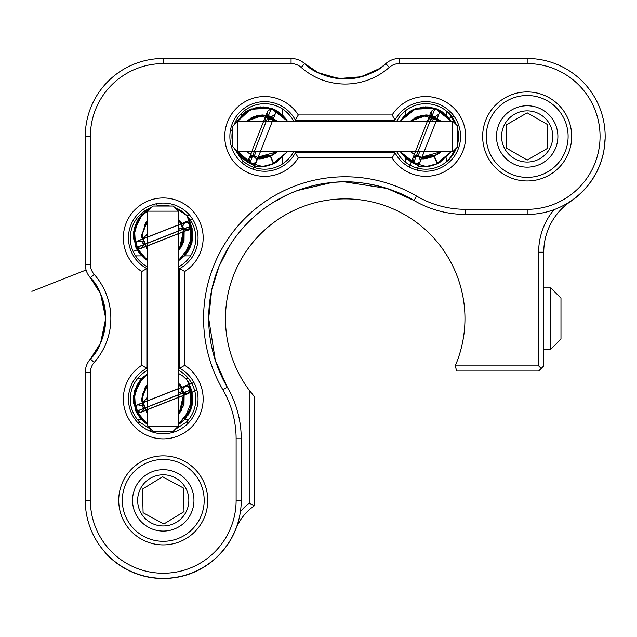 <?xml version="1.0" encoding="UTF-8"?>
<svg xmlns="http://www.w3.org/2000/svg" width="637" height="637" viewBox="0 0 637 637"><rect width="100%" height="100%" fill="white"/><g stroke="black" fill="none" stroke-linecap="round" stroke-linejoin="round"><path stroke-width="0.96" d="M90.382 277.796A61.407 61.407 0 0 1 90.382 359.029L100.598 342.985L105.734 318.412L100.574 293.784L90.382 277.796L94.22 274.412A15.352 15.352 0 0 1 90.382 264.259L90.382 136.445L85.262 136.445L85.262 264.259A20.472 20.472 0 0 0 90.382 277.796C86.29 271.951 86.29 271.951 90.382 277.796C86.29 271.951 86.29 271.951 90.382 277.796C98.823 285.615 103.935 299.135 105.734 318.357C103.998 337.546 98.878 351.098 90.382 359.029C86.29 364.874 86.29 364.874 90.382 359.029A20.472 20.472 0 0 0 85.262 372.565L85.262 500.379A77.985 77.985 0 0 0 163.247 578.364A77.985 77.985 0 0 0 241.232 500.379L241.232 438.782A102.342 102.342 0 0 0 227.29 387.208A136.525 136.525 0 0 1 414.01 200.488C402.409 192.764 367 178.201 331.901 182.54C297.375 185.534 271.545 203.49 271.529 203.482C271.354 203.633 297.129 185.63 331.551 182.572C366.522 178.129 402.401 192.685 414.01 200.488A102.342 102.342 0 0 0 465.583 214.43L527.181 214.43A77.985 77.985 0 0 0 605.166 136.445A77.985 77.985 0 0 0 527.181 58.461L399.367 58.461L399.367 63.581L527.181 63.581A72.865 72.865 0 0 1 600.054 136.445A72.865 72.865 0 0 1 527.181 209.318L465.583 209.318A97.23 97.23 0 0 1 416.59 196.069L414.01 200.488L387.113 188.472L344.633 181.887M85.262 136.445A77.985 77.985 0 0 1 163.247 58.461L291.061 58.461A20.472 20.472 0 0 1 304.597 63.581C298.753 59.488 298.753 59.488 304.597 63.581C312.433 72.021 325.945 77.141 345.127 78.932C364.34 77.196 377.908 72.077 385.831 63.581A20.472 20.472 0 0 1 399.367 58.461M379.095 68.732L361.394 76.759L338.661 78.574L318.11 72.626L304.597 63.581A61.407 61.407 0 0 0 385.831 63.581L389.215 67.418A66.527 66.527 0 0 1 301.213 67.418A15.352 15.352 0 0 0 291.061 63.581L291.061 58.461M219.9 264.236L227.489 249.274M227.688 248.94L230.283 244.727L219.04 266.274L211.723 289.803L208.689 318.412L215.354 360.534L227.29 387.208L222.87 389.788A141.645 141.645 0 0 1 416.59 196.069M271.529 203.482L272.692 202.741M273.647 202.152L288.792 194.094M297.471 190.511L331.742 182.556M178.392 367.629A34.796 34.796 0 0 1 190.152 421.025A34.796 34.796 0 0 1 136.342 421.025A34.796 34.796 0 0 1 147.696 367.828M147.696 268.997A34.796 34.796 0 0 1 136.342 215.8A34.796 34.796 0 0 1 190.152 215.8A34.796 34.796 0 0 1 178.392 269.196M295.902 151.797A34.796 34.796 0 0 1 242.601 163.351A34.796 34.796 0 0 1 242.601 109.54A34.796 34.796 0 0 1 295.902 121.094M394.534 121.094A34.796 34.796 0 0 1 447.827 109.54A34.796 34.796 0 0 1 447.827 163.351A34.796 34.796 0 0 1 394.534 151.797M87.412 363.44L88.065 362.23M90.382 136.445A72.865 72.865 0 0 1 163.247 63.581L291.061 63.581M222.87 389.788A97.23 97.23 0 0 1 236.12 438.782L236.12 500.379A72.865 72.865 0 0 1 163.247 573.252A72.865 72.865 0 0 1 90.382 500.379L90.382 372.565A15.352 15.352 0 0 1 94.22 362.413L90.382 359.029M179.626 368.258L184.738 365.327A39.916 39.916 0 0 1 193.433 425.07A39.916 39.916 0 0 1 133.061 425.07A39.916 39.916 0 0 1 141.756 365.327L146.876 368.258L146.876 268.575L141.756 271.505A39.916 39.916 0 0 1 133.061 211.755A39.916 39.916 0 0 1 193.433 211.755A39.916 39.916 0 0 1 184.738 271.505L179.626 268.575L179.626 368.258M392.129 114.955L395.059 120.075L295.377 120.075L298.307 114.955L392.129 114.955A39.916 39.916 0 0 1 451.872 106.26A39.916 39.916 0 0 1 451.872 166.631A39.916 39.916 0 0 1 392.129 157.936L395.059 152.824L295.377 152.824L298.307 157.936A39.916 39.916 0 0 1 238.557 166.631A39.916 39.916 0 0 1 238.557 106.26A39.916 39.916 0 0 1 298.307 114.955M94.22 274.412A66.527 66.527 0 0 1 94.22 362.413M399.367 63.581A15.352 15.352 0 0 0 389.215 67.418M118.729 500.379A44.518 44.518 0 0 1 185.51 461.825A44.518 44.518 0 0 1 185.51 538.934A44.518 44.518 0 0 1 118.729 500.379M482.663 136.445A44.518 44.518 0 0 1 549.444 97.891A44.518 44.518 0 0 1 549.444 175A44.518 44.518 0 0 1 482.663 136.445M184.738 271.505L184.738 365.327M141.756 365.327L141.756 271.505M392.129 157.936L298.307 157.936M105.933 553.266L105.933 553.473A77.985 77.985 0 0 0 125.553 568.857C141.565 577.576 158.804 580.395 177.277 577.297A77.985 77.985 0 0 0 235.817 529.132A51.175 51.175 0 0 1 254.338 505.778L249.218 503.174L249.218 390.186A119.74 119.74 0 0 1 331.192 199.7A119.74 119.74 0 0 1 455.224 365.901L456.713 371.021L538.647 371.021L543.759 365.901L543.759 252.188A61.407 61.407 0 0 1 570.816 201.292A77.985 77.985 0 0 0 603.9 150.674L605.15 138.157M100.821 547.119L105.933 553.473M254.338 505.778L254.338 396.588L249.218 390.186M455.224 365.901L538.647 365.901L541.203 368.457M538.647 365.901L538.647 252.188A66.527 66.527 0 0 1 553.999 209.677M125.553 568.857A53.221 53.221 0 0 1 125.107 568.403M396.835 151.797A32.75 32.75 0 0 0 448.615 159.903A53.221 53.221 0 0 0 449.587 161.806M449.73 111.22A53.221 53.221 0 0 0 448.751 113.115A32.75 32.75 0 0 0 396.835 121.094M230.618 129.279A53.221 53.221 0 0 1 232.298 131.517A32.75 32.75 0 0 0 232.019 138.938M242.06 162.897A53.221 53.221 0 0 0 242.02 160.102A32.75 32.75 0 0 0 293.601 151.797M293.601 121.094A32.75 32.75 0 0 0 234.074 124.78M232.64 129.637A32.75 32.75 0 0 0 232.298 131.517L231.924 136.445L232.64 143.245M178.392 266.999A32.75 32.75 0 0 0 186.705 215.425A53.221 53.221 0 0 0 189.866 215.457M155.715 203.896A53.221 53.221 0 0 0 158.111 205.695A32.75 32.75 0 0 0 156.232 206.038M151.375 207.471A32.75 32.75 0 0 0 147.696 266.999M147.696 370.232A32.75 32.75 0 0 0 139.718 422.148A53.221 53.221 0 0 0 138.086 422.992M188.417 422.992A53.221 53.221 0 0 0 186.506 422.012A32.75 32.75 0 0 0 178.392 370.232M249.218 503.174A56.287 56.287 0 0 0 240.428 511.559M448.615 159.903L456.363 148.11A32.75 32.75 0 0 1 448.615 159.903M456.363 124.78L448.751 113.115A32.75 32.75 0 0 1 456.363 124.78M457.796 143.261A32.75 32.75 0 0 0 457.796 129.637M242.02 160.102L234.074 148.11M186.705 215.425L174.713 207.471A32.75 32.75 0 0 1 186.028 214.741L185.845 214.741M169.84 206.038L158.111 205.695A32.75 32.75 0 0 1 169.856 206.038M139.718 422.148L151.383 429.768M174.713 429.76L186.506 422.012M128.356 521.791A40.935 40.935 0 0 1 141.836 465.488A40.935 40.935 0 0 1 198.139 478.968A40.935 40.935 0 0 1 184.658 535.271A40.935 40.935 0 0 1 128.356 521.791M179.308 526.552A30.703 30.703 0 0 1 132.56 501.2A30.703 30.703 0 0 1 177.882 473.387A30.703 30.703 0 0 1 179.308 526.552M149.87 478.57A25.584 25.584 0 0 1 188.823 499.695A25.584 25.584 0 0 1 151.057 522.873A25.584 25.584 0 0 1 149.87 478.57M183.392 488.022L162.618 476.755L142.473 489.112L143.102 512.737L142.473 489.112L162.618 476.755L183.392 488.022L184.029 511.646L163.884 524.004L183.313 512.084M143.102 512.737L163.884 524.004L143.102 512.737M184.029 511.646L183.416 488.858M562.63 156.917A40.935 40.935 0 0 1 506.71 171.894A40.935 40.935 0 0 1 491.732 115.974A40.935 40.935 0 0 1 547.653 100.996A40.935 40.935 0 0 1 562.63 156.917M542.541 109.859A30.703 30.703 0 0 1 542.533 163.04A30.703 30.703 0 0 1 496.478 136.445A30.703 30.703 0 0 1 542.541 109.859M514.385 158.605A25.584 25.584 0 0 1 514.393 114.286A25.584 25.584 0 0 1 552.773 136.453A25.584 25.584 0 0 1 514.385 158.605M506.718 124.629L506.71 148.262L527.181 160.078L547.653 148.27L527.181 160.078L506.71 148.262L506.718 124.629L527.189 112.813L547.653 124.629L527.914 113.235M547.653 148.27L547.653 124.629L547.653 148.27M527.189 112.813L507.442 124.207M435.27 116.73L438.957 114.015C439.538 110.854 438.216 109.031 434.991 108.545L431.313 111.268C430.731 114.421 432.053 116.245 435.27 116.73M237.752 121.094L237.752 151.797L452.676 151.797L452.676 121.094L237.752 121.094L232.64 126.214L232.64 146.677L237.752 151.797M452.676 121.094L457.796 126.214L457.796 146.677L452.676 151.797M271.521 116.73L275.208 114.015C275.781 110.854 274.467 109.031 271.243 108.545L267.564 111.268C266.983 114.421 268.304 116.245 271.521 116.73M142.346 405.45L137.847 404.606C135.14 406.334 134.71 408.54 136.549 411.231L141.048 412.075C143.755 410.347 144.185 408.134 142.346 405.45M142.346 241.702L137.847 240.858C135.14 242.586 134.71 244.791 136.549 247.482L141.048 248.326C143.755 246.591 144.185 244.385 142.346 241.702M178.392 211.158L147.696 211.158L147.696 426.081L178.392 426.081L178.392 211.158L173.28 206.038L152.808 206.038L147.696 211.158M178.392 426.081L173.28 431.193L152.808 431.193L147.696 426.081M142.139 405.658L137.64 404.813C134.933 406.541 134.503 408.747 136.342 411.438L140.841 412.274C143.548 410.547 143.978 408.341 142.139 405.658M142.139 241.909L137.64 241.065C134.933 242.793 134.503 244.998 136.342 247.682L140.841 248.526C143.548 246.798 143.978 244.592 142.139 241.909M550.742 287.916L560.974 298.148L560.974 339.083L550.742 349.323L550.742 287.916L543.759 287.916M85.262 264.259L90.382 264.259M163.247 63.581L163.247 58.461M527.181 63.581L527.181 58.461M527.181 209.318L527.181 214.43M465.583 209.318L465.583 214.43M236.12 438.782L241.232 438.782M236.12 500.379L241.232 500.379M90.382 500.379L85.262 500.379M90.382 372.565L85.262 372.565M301.213 67.418L304.597 63.581M538.647 252.188L543.759 252.188M437.245 163.327C435.493 160.142 434.538 157.761 434.362 156.184L437.571 163.629L426.28 166.52L415.26 163.438L414.392 162.483L413.66 162.754L412.792 158.302C417.307 154.616 419.791 155.683 420.261 161.503C418.549 164.163 416.351 164.577 413.66 162.754L416.399 164.25L419.297 163.112L420.133 161.822L416.877 170.087L438.957 114.015M437.555 163.653L451.107 151.797L439.538 162.69L437.054 163.852M429.68 115.321L427.403 121.094L429.68 115.321L432.228 120.011L431.886 121.094M432.228 120.011L437.301 118.307L436.871 121.094M418.246 155.532L419.719 151.797M413.66 162.754L434.991 108.545M273.496 163.327C271.744 160.142 270.781 157.761 270.614 156.184L273.822 163.629L262.532 166.52L251.511 163.438L250.644 162.483L249.911 162.754L249.043 158.302C253.558 154.616 256.042 155.683 256.512 161.503C254.8 164.163 252.594 164.577 249.911 162.754L252.658 164.25L255.548 163.112L256.385 161.822L253.407 169.37L275.208 114.015M273.806 163.653L287.359 151.797L275.781 162.69L273.305 163.852M263.654 121.094L265.932 115.321L268.48 120.011L268.129 121.094M268.48 120.011L273.552 118.307L272.453 121.094M254.497 155.532L255.97 151.797M249.911 162.754L271.243 108.545M142.672 402.735L144.336 401.414M187.358 380.623L190.152 388.323L189.34 383.498L187.819 380.767L182.62 375.862L178.392 373.354M190.543 389.963L188.082 393.555C182.309 392.766 181.394 390.218 185.335 385.911C188.448 385.353 190.256 386.675 190.75 389.892L191.116 389.748C189.428 392.862 188.52 394.088 188.393 393.435L141.048 412.075M182.086 391.556L178.392 393.005M190.75 389.892L136.549 411.231M187.358 216.875L190.16 224.495C190.75 218.515 185.725 213.029 175.087 208.044M190.543 226.215L188.082 229.806C182.309 229.017 181.394 226.469 185.335 222.162C188.448 221.596 190.256 222.926 190.75 226.143L189.969 223.109L187.167 221.772L185.654 222.034L192.661 219.279L137.847 240.858M182.086 227.807L178.392 229.256M190.75 226.143L136.549 247.482M147.696 409.615L145.634 410.292M189.937 388.705L189.85 389.74L190.909 389.955L189.77 387.065L186.967 385.719L185.447 385.99L193.982 382.638L137.64 404.813M178.392 383.163L180.582 385.146L181.696 387.137L181.664 389.86L183.002 392.862L186.06 394.152L187.875 393.762C182.11 392.965 181.195 390.417 185.128 386.118C188.241 385.552 190.049 386.882 190.543 390.099L136.342 411.438M182.134 391.659L178.392 393.133M145.172 246.845L145.634 246.543M189.937 224.957L189.85 225.992L190.909 226.199C189.221 229.32 188.313 230.546 188.194 229.885L140.841 248.526M178.392 219.415L180.582 221.397L181.696 223.388L181.664 226.111L183.002 229.105L186.06 230.403L187.875 230.013C182.11 229.216 181.195 226.668 185.128 222.369C188.241 221.803 190.049 223.133 190.543 226.35L136.342 247.682M182.134 227.911L178.392 229.384M405.291 110.878L405.291 114.979M405.291 157.936L405.291 162.013M446.226 110.878L446.226 114.963M446.226 157.944L446.226 162.013M437.571 163.629C426.671 168.017 419.234 167.953 415.26 163.438L414.392 162.483C416.367 163.797 418.326 163.47 420.261 161.503L420.133 161.822C420.579 163 420.715 155.77 417.139 156.248C413.286 157.57 411.789 158.358 412.672 158.613L412.792 158.302C413.588 155.667 415.953 155.038 419.879 156.415L421.304 157.896C421.232 159.672 425.588 159.099 434.362 156.184L440.868 151.797L434.402 156.184L440.876 151.797L438.909 153.517M410.682 121.094L425.827 114.915L440.868 121.094L429.728 115.265L417.251 116.643L410.634 121.094L425.834 114.891L440.884 121.094L425.827 114.915L410.674 121.094L426.575 114.931L440.844 121.094L422.1 115.265L410.714 121.094L425.779 114.947L440.804 121.094L425.842 114.947L410.722 121.094L427.642 115.026M410.642 151.797L415.786 155.492M433.439 156.583L420.834 157.411L437.022 154.799L440.86 151.797L420.826 157.403L434.004 156.344M420.786 157.355L432.69 156.798L440.812 151.797L420.786 157.363L440.82 151.797L420.786 157.355M433.303 156.638L420.85 157.435L426.663 157.984L433.287 156.638M451.092 121.094L434.816 108.25L414.042 109.245L400.434 121.094L413.501 109.468L430.851 107.247L442.46 111.953L451.131 121.094L441.513 111.348L428.693 106.952L412.513 109.938L400.394 121.094L416.041 108.417L436.234 108.68L451.163 121.094L439.044 109.93L422.857 106.92L409.989 111.308L400.362 121.094L410.053 111.268L423.223 106.881L437.101 109.031L448.344 117.208L451.147 121.094L441.64 111.379L428.765 106.928L415.141 108.752L403.858 116.444L400.386 121.094L411.828 110.281L426.973 106.825L440.724 110.87L451.107 121.094L446.593 115.393L435.358 108.425L422.005 107.064L409.559 111.65L400.426 121.094L411.136 110.679L425.556 106.817L440.151 110.535L451.123 121.094M416.614 164.617L400.426 151.797L412.943 163.168L416.686 164.665L410.945 162.117L400.394 151.797L416.773 164.728L400.362 151.797L406.239 158.796L416.749 164.712L400.37 151.797M435.573 164.457L451.147 151.797L435.74 164.394M437.555 163.629L451.092 151.797M436.775 163.972L451.131 151.797M435.955 164.306L451.139 151.797L435.708 164.402M414.225 163.749L400.41 151.797L416.654 164.649M404.519 115.799L401.326 119.7M451.147 121.094L435.612 108.449L415.523 108.585L400.362 121.094M440.852 121.094L426.631 114.931L411.9 119.955L410.642 121.094M420.086 115.711L431.225 115.663L440.812 121.094L434.195 116.667M410.666 151.797L415.73 155.508M415.372 117.63L414.599 118.076M410.706 151.797L415.778 155.492M420.786 157.363L422.586 157.713M435.724 155.492L438.375 153.047L438.813 151.797M428.725 121.094L429.68 115.305L427.403 121.094M415.316 151.797L414.225 154.584M411.183 162.3L409.296 167.101L411.183 162.292M421.837 157.578L424.115 151.797L421.837 157.578M416.909 170.103L418.613 165.787M431.313 111.268L412.672 158.613C412.107 158.294 412.386 159.791 413.509 163.12M275.16 153.517L277.135 151.797L270.621 156.184L277.119 151.797L270.653 156.184M246.933 121.094L262.078 114.915L277.119 121.094L265.979 115.265L253.502 116.643L246.885 121.094L262.086 114.891L277.135 121.094L262.07 114.915L246.925 121.094L262.818 114.931L277.095 121.094L262.882 114.931L248.151 119.955L246.893 121.094M246.893 151.797L251.973 155.508L246.909 151.797M269.682 156.583L257.077 157.411L273.273 154.799L277.103 151.797L257.077 157.403L270.247 156.344M270.438 116.667L277.055 121.094L258.351 115.265L246.965 121.094L262.03 114.947L277.055 121.094L262.094 114.947L246.973 121.094L263.893 115.026M246.965 151.797L252.037 155.492M257.03 157.355L268.941 156.798L277.063 151.797L257.037 157.355M257.101 157.435L262.906 157.984L269.539 156.638L257.101 157.435M287.343 121.094L271.067 108.25L250.293 109.245L235.395 123.459M235.395 149.432L252.897 164.641M287.391 121.094L275.295 109.93L259.108 106.92L245.046 112.096L235.268 123.586L244.544 112.454L258.049 107.032L272.684 108.76L284.596 117.208L287.398 121.094L272.485 108.68L250.962 108.911L235.3 123.546L246.838 110.973L263.224 106.825L276.976 110.87L287.359 121.094L278.711 111.953L267.102 107.247L248.518 110.066L235.372 123.474L244.146 112.821L256.894 107.271L270.948 108.21L282.844 115.393L287.351 121.094L277.764 111.348L264.944 106.952L247.522 110.591L235.316 123.53M235.26 149.305L253.008 164.72L242.49 158.796L235.268 149.313M271.824 164.457L287.398 151.797L271.959 164.402M273.806 163.629L287.343 151.797M232.64 132.369L232.64 140.522M271.991 164.394L287.406 151.797L272.206 164.306M235.324 149.369L247.196 162.117L252.937 164.672L249.186 163.168L235.372 149.416M273.026 163.972L287.383 151.797M287.375 121.094L275.805 110.217L260.453 106.857L245.675 111.73L235.379 123.467M277.063 121.094L267.476 115.663L256.337 115.711M251.623 117.63L250.851 118.076M257.037 157.363L258.837 157.713M273.122 121.094L273.536 118.347M271.967 155.492L274.627 153.047L275.065 151.797M264.976 121.094L265.932 115.305M270.614 156.184C261.831 159.099 257.483 159.672 257.555 157.896L256.13 156.415C252.204 155.038 249.839 155.667 249.043 158.302L248.916 158.613C248.048 158.454 249.457 157.657 253.152 156.216C256.361 158.183 257.436 160.054 256.385 161.822L256.512 161.503C254.577 163.47 252.618 163.797 250.644 162.483L251.511 163.438C255.485 167.953 262.922 168.017 273.822 163.629M260.366 151.797L258.089 157.578M254.856 165.787L253.446 169.378L254.856 165.787M151.065 429.449L150.348 431.273L151.065 429.449M250.468 154.584L251.567 151.797M267.564 111.268L252.985 148.294C247.506 164.696 248.159 154.504 249.76 163.12M241.542 113.259L241.542 114.979M241.542 157.936L241.542 159.632M282.478 108.959L282.478 114.963M282.478 157.944L282.478 163.932M147.696 384.063L141.701 398.866L147.696 413.883L141.804 401.063L145.22 387.169M178.543 414.154L184.005 404.766L184.141 393.698M181.776 387.981L178.392 383.657M146.279 385.696L141.733 399.925L147.696 413.851L146.956 413.039L141.74 398.396L147.696 384.111L141.748 398.889L147.696 413.811L141.756 399.041L147.696 384.135L142.21 394.582L143.03 406.287M179.491 413.047L178.392 414.217L183.958 404.734L184.085 393.666M181.776 388.068L178.392 383.713M142.425 377.9L147.696 373.76L137.425 384.461L133.635 398.778L137.321 413.286L147.696 424.17M178.392 424.425L191.562 407.68L190.097 386.412M139.973 380.6L147.696 373.712L140.06 380.488M179.546 423.772L191.793 407.115L190.073 386.269L192.613 403.149L185.478 418.605M187.835 415.499L192.78 401.318L190.097 386.452L190.933 409.511L187.979 415.268M147.696 373.696L140.443 379.978M185.837 418.183L192.063 405.944L192.135 392.304L190.089 386.364L191.538 390.131L192.549 403.404L187.549 415.921M143.006 377.311L147.696 373.728L142.051 378.227M184.133 420.062L192.915 398.014L190.081 386.293M185.303 418.804L192.605 403.332L190.073 386.277M147.314 384.525L141.748 399.311L147.696 413.795L146.303 412.195M146.988 384.875L141.733 399.526L147.696 413.859L141.772 400.546L145.714 386.46M147.171 384.692L141.756 399.272L147.696 413.787M185.63 393.905L188.401 393.435C188.823 394.239 187.23 393.698 183.623 391.795C180.892 389.971 185.916 384.644 185.654 385.783L187.421 385.982M178.392 388.61L181.123 387.535M189.595 384.199L193.911 382.503L189.595 384.199M184.157 395.139L178.392 397.408M147.696 409.495L146.518 409.957M137.847 404.606L193.927 382.534L185.654 385.783L187.182 385.52L189.985 386.866L191.116 389.748M137.648 378.489L141.764 378.489M185.845 378.489L188.441 378.489M147.696 220.314L141.701 235.117L147.696 250.126L141.701 235.188L147.696 220.306L141.717 235.276L147.696 250.094L141.725 235.292L147.696 220.354L141.748 235.141L147.696 250.062L141.756 235.149L147.696 220.378L141.74 234.647L146.956 249.29L147.696 250.102L141.733 236.176L146.279 221.947M184.157 229.949L184.029 240.945L178.392 250.548L184.005 241.017L184.141 229.941L184.005 240.969L178.543 250.405M181.776 224.24L178.392 219.916L181.776 224.256M178.392 250.468L183.958 240.985L184.085 229.917L183.966 240.961L178.392 250.476L183.838 240.866L183.775 229.734L183.87 240.754L178.392 250.468M181.776 224.312L178.392 219.956L181.776 224.304M183.838 229.774L183.886 240.89L178.392 250.548L182.803 244.266L184.133 229.941L183.95 241.152L178.392 250.5L180.096 248.605M168.439 206.038L158.087 206.038M145.061 211.834L150.252 208.594L138.563 218.849L133.682 233.572L136.979 248.884L147.696 260.422M178.392 260.676L191.562 243.931L190.097 222.663L192.669 238.851L186.251 253.924M168.502 206.038L158.024 206.038M150.308 208.546L140.06 216.739M179.546 260.023L191.793 243.366L190.073 222.52L192.613 239.401L185.478 254.856M150.332 208.514L139.973 216.851M187.835 251.75L192.78 237.569L190.097 222.703L190.933 245.763L187.979 251.519M168.407 206.038L158.159 206.038M150.236 208.61L142.425 214.151M168.67 206.038L157.833 206.038L168.67 206.038M140.546 216.102L150.364 208.482L140.443 216.23M185.837 254.434L192.063 242.195L192.135 228.556L190.089 222.616L191.538 226.382L192.549 239.655L187.549 252.172M168.518 206.038L157.976 206.038M143.006 213.562L150.316 208.53L142.051 214.478M184.133 256.313L192.915 234.265L190.081 222.544M150.252 208.594L144.862 211.994M185.303 255.055L192.605 239.584L190.073 222.528M187.318 252.507L192.613 239.225L191.092 225.044M149.034 209.183L141.486 215.059M145.435 223.101L147.696 220.378L141.748 235.3L147.696 250.046L141.764 235.579L147.696 220.386L146.884 221.262M184.085 229.917L183.989 240.913L178.392 250.484L183.974 240.921L184.085 229.917M178.392 219.884L181.776 224.2M147.696 250.134L141.796 237.275L145.292 223.308M147.696 250.054L141.756 235.308L147.696 220.394M144.336 237.665L142.155 239.122M185.63 230.156L188.401 229.678C188.863 230.459 187.294 229.949 183.703 228.15C180.844 226.119 185.861 220.991 185.654 222.034L187.421 222.233M178.392 224.853L181.123 223.786M189.595 220.45L192.645 219.247L189.595 220.45M449.204 118.251L454.133 116.308L449.204 118.251M137.138 249.895L133.157 251.464L137.138 249.895M86.083 270L31.85 291.348L86.083 270M141.048 248.326L188.401 229.678C188.488 230.363 189.396 229.137 191.116 226M140.068 214.741L141.764 214.741M178.392 414.297L183.886 404.638L183.838 393.523M181.744 388.482L178.392 384.063L181.744 388.49M178.392 414.217L183.838 404.614L183.775 393.483L183.87 404.503L178.392 414.217M180.765 387.001L178.392 384.127L181.744 388.546M181.115 410.913L183.846 393.531L181.25 410.714M181.752 388.459L178.392 384.039L181.752 388.459M179.515 413.023L183.79 393.491L179.188 413.381M142.21 378.115L135.124 389.287L133.611 402.465L138.086 415.109L147.696 424.497L136.987 413.246L133.444 398.284L137.95 383.45M184.189 419.918L178.392 424.513L191.299 408.078L190.16 387.216M144.296 376.196L136.398 386.165L133.388 398.539L135.896 411.12L143.421 421.423L147.696 424.561L135.593 410.435L133.961 393.276L142.162 378.083M184.141 420.022L178.392 424.545L191.331 408.174L190.152 387.089M142.425 377.86L133.587 395.816L138.213 415.356L147.696 424.521L139.471 417.131L133.42 398.802L139.933 380.647M184.189 419.998L178.392 424.576L183.942 420.221M179.323 423.923L181.633 422.243M140.729 379.644L133.579 395.76L136.39 412.203L147.696 424.568L138.094 415.22L133.587 402.735L134.98 389.541L142.067 378.187M139.941 380.6L134.463 391.309L135.514 410.14L147.696 424.513L140.554 418.477L133.452 400.721L138.715 382.272M181.864 422.092L182.62 421.455M178.392 424.513L179.873 423.557M141.263 379.039L134.749 390.266L133.651 403.221L138.261 415.491L147.696 424.568M178.392 424.576L181.314 422.562M146 386.07L145.435 386.85M179.594 412.927L183.822 393.515L181.139 410.881M147.641 384.167L146.518 385.401M147.696 384.135L146.645 385.281M180.048 412.37L183.83 393.515M178.591 414.026L183.886 404.447L183.782 393.491M147.696 396.206L145.992 399.288L142.139 402.998M187.875 393.762L188.194 393.634C188.648 394.414 187.079 393.897 183.488 392.089C180.717 390.226 185.447 385.027 185.447 385.99L185.128 386.118C187.891 386.189 189.468 387.4 189.85 389.74L189.953 388.451M178.392 397.528L184.181 395.251M192.135 392.121L196.937 390.234L192.135 392.121M181.179 387.63L178.392 388.729M140.841 412.274L188.194 393.634C188.337 394.279 189.237 393.045 190.909 389.955M137.481 419.632L141.549 419.632M184.555 419.632L188.608 419.632M181.744 224.734L178.392 220.314L181.744 224.742M180.765 223.253L178.392 220.37L181.744 224.797M181.115 247.164L183.846 229.782L181.25 246.957M181.752 224.71L178.392 220.291L181.752 224.71M179.515 249.266L183.79 229.742L183.886 240.698L178.591 250.277M142.21 214.366L135.124 225.538L133.611 238.716L138.086 251.36L147.696 260.748L136.987 249.497L133.444 234.535L137.95 219.701M184.189 256.17L178.392 260.764L191.299 244.329L190.16 223.468M144.296 212.447L136.398 222.417L133.388 234.79L135.896 247.371L143.421 257.674L147.696 260.812L135.593 246.686L133.961 229.527L142.162 214.335M184.141 256.273L178.392 260.796L191.331 244.425L190.152 223.34M142.425 214.112L133.587 232.067L138.213 251.607L147.696 260.772L139.471 253.375L133.42 235.053L139.933 216.898M179.323 260.167L181.633 258.495M140.729 215.895L133.579 232.011L136.39 248.454L147.696 260.82M139.941 216.851L134.463 227.56L135.514 246.392L147.696 260.764L140.554 254.728L133.452 236.972L138.715 218.523M178.392 260.804L182.62 257.706M179.594 249.178L183.822 229.766L181.139 247.132M147.696 220.354L146 222.313M179.188 249.632L183.782 229.734M180.048 248.621L183.83 229.766M147.696 232.457L145.992 235.539L142.139 239.249M189.953 224.702L189.85 225.992C189.468 223.651 187.891 222.44 185.128 222.369L185.447 222.241C185.805 221.166 180.605 226.151 183.48 228.333C187.071 230.148 188.648 230.666 188.194 229.885L187.875 230.013M181.179 223.882L178.392 224.98M184.181 231.502L178.392 233.779M147.696 245.866L145.18 246.853M137.64 241.065L192.724 219.375L185.447 222.241L186.967 221.971L189.77 223.316L190.909 226.199M135.562 255.883L141.549 255.883M184.555 255.883L190.527 255.883M550.742 349.323L543.759 349.323"/></g></svg>
